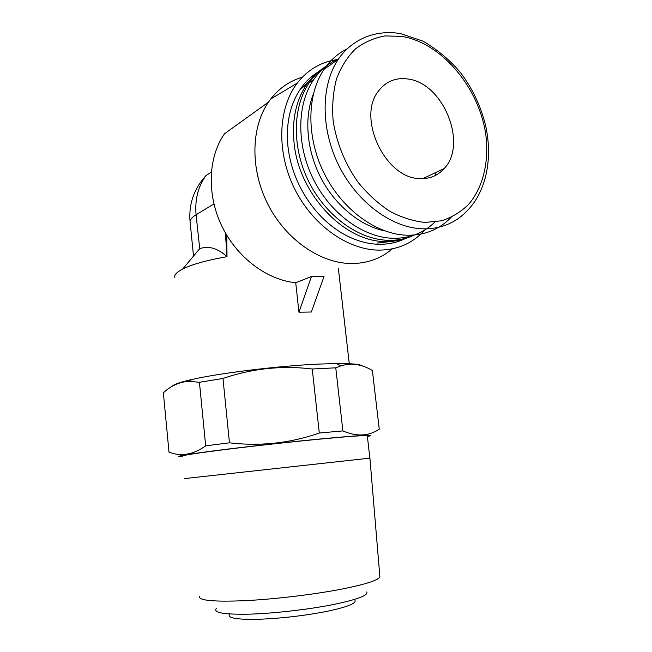 <?xml version="1.0" encoding="UTF-8"?>
<svg xmlns="http://www.w3.org/2000/svg" width="652" height="652" viewBox="0 0 652 652"><rect width="100%" height="100%" fill="white"/><g stroke="black" fill="none" stroke-linecap="round" stroke-linejoin="round"><path stroke-width="0.98" d="M362.561 366.057C360.646 364.289 352.007 363.449 336.628 363.539L318.738 364.085C278.95 365.845 219.276 373.148 191.647 379.545C179.936 382.219 173.448 384.476 172.185 386.318M229.455 442.814C260.254 446.465 290.197 443.197 319.301 433.026L342.887 430.907L335.764 367.818L312.235 368.999C281.876 365.324 252.128 368.478 222.976 378.47L229.455 442.814L205.673 445.854L199.43 382.292L189.455 381.314C179.887 381.73 171.191 385.552 163.367 392.773L169.015 452.301M163.367 392.773L163.407 393.205M222.976 378.47L199.43 382.292M319.301 433.026L312.235 368.999M342.887 430.907C356.636 436.848 368.755 436.278 379.244 429.187L372.39 370.523C362.056 364.264 351.558 362.708 340.906 365.862L335.764 367.818M168.958 452.121C180.987 456.799 193.22 454.713 205.673 445.854M367.378 436.49C377.663 434.346 364.207 434.966 326.986 438.34C293.612 441.461 246.317 446.685 215.144 450.687C183.522 454.843 172.552 456.856 182.234 456.734M367.32 435.992L367.296 435.772C365.316 435.267 351.208 436.221 324.973 438.641C296.22 441.339 256.668 445.642 227.14 449.293C196.692 453.124 181.712 455.43 182.185 456.213M355.03 600.435C356.277 603.507 346.709 607.191 326.318 611.486C303.229 615.904 280.197 618.52 257.238 619.327C236.22 619.612 226.994 617.933 229.553 614.29M366.783 591.91C368.51 595.357 357.166 599.604 332.748 604.665C308.078 609.547 273.75 613.451 249.194 614.16C223.913 614.591 212.951 612.717 216.301 608.528M392.3 248.868C380.776 258.673 367.019 263.563 351.012 263.53C320.466 263.196 286.481 240.083 268.371 205.233C250.246 170.416 250.596 128.118 268.445 102.16L224.5 133.758C207.955 157.425 206.66 194.842 221.957 226.358C237.255 257.882 267.263 280.107 295.886 282.732L311.46 276.456L324.02 276.538L311.346 312.015L298.958 312.202L311.46 276.456M211.313 172.038L205.967 175.608C198.069 186.456 194.777 199.504 196.081 214.752L199.732 248.681C208.599 245.543 217.695 248.208 227.01 256.66C206.806 260.254 192.038 264.362 182.715 268.999C176.7 272.112 174.068 274.973 174.842 277.581M213.913 203.954L196.081 214.752C191.501 217.581 189.536 220.254 190.18 222.772L193.514 256.106M336.644 59.674C320.784 62.021 307.662 69.821 297.271 83.081C277.956 108.256 276.35 151.729 294.313 188.232C312.243 224.769 346.994 249.52 378.062 250.115C397.052 250.189 412.635 243.481 424.819 229.993M309.83 80.269L303.946 86.488M377.223 243.057L394.004 241.118M226.766 235.233L227.01 256.66L225.388 232.878M298.958 312.202L295.723 282.715M313.31 94.149C303.783 118.232 306.782 151.174 321.306 178.656C335.894 206.122 360.76 226.081 384.982 230.963M436.074 172.373L435.349 175.494M347.402 48.729C338.119 53.252 330.328 60.114 324.044 69.324C306.473 95.184 306.342 138.257 324.541 174.141C342.716 210.058 376.579 234.321 406.75 235.217C424.542 235.502 439.334 229.545 451.111 217.352M419.562 178.558C429.562 179.088 437.777 175.747 444.208 168.526C468.12 143.782 442.952 82.176 407.166 78.908C395.381 77.515 385.862 81.508 378.6 90.881C356.44 117.588 385.291 178.452 419.562 178.558M369.912 458.136L184.32 478.609M379.814 575.92L379.888 576.775C378.51 580.28 365.071 584.534 339.553 589.522C311.713 594.795 273.106 599.335 244.084 600.712C214.133 601.886 199.227 600.549 199.382 596.702M268.445 102.16L270.735 99.006C279.252 88.15 289.773 80.889 302.316 77.205M318.119 71.973C311.24 76.194 305.348 81.859 300.45 88.949C289.936 104.695 285.78 123.937 287.98 146.676C289.602 160.848 293.767 174.54 300.482 187.743C310.751 207.279 324.313 222.242 341.167 232.634C353.531 240.009 365.927 243.889 378.364 244.264C388.005 244.476 396.897 242.617 405.055 238.697M412.406 235.682C404.085 239.806 394.965 241.745 385.063 241.509C344.484 241.876 298.779 194.223 294.076 142.861C291.835 119.911 295.992 100.514 306.546 84.662C311.599 77.335 317.687 71.533 324.818 67.262M413.922 235.176C405.96 238.844 397.312 240.555 387.973 240.311C358.91 239.553 326.489 216.554 309.203 182.478C291.9 148.436 292.202 107.507 309.203 82.796C313.914 75.942 319.545 70.416 326.106 66.219M434.876 222.039C423.555 233.131 409.554 238.559 392.871 238.298C363.71 237.499 331.135 214.312 313.751 179.985C296.342 145.689 296.611 104.483 313.669 79.65C320.319 70.025 328.641 63.073 338.624 58.786M401.876 36.398L385.047 35.917C374.175 37.865 364.289 42.209 355.397 48.973C347.32 57.042 341.02 67.042 336.489 78.965C333.156 91.769 332.015 105.485 333.074 120.123C336.245 142.291 345.144 164.214 358.437 182.723C367.981 194.296 378.486 203.848 389.953 211.378C401.681 217.54 413.368 221.224 425.022 222.422L441.551 220.792C451.844 217.442 460.874 211.965 468.641 204.353C482.904 187.621 489.033 162.617 485.96 135.999C479.937 88.99 442.488 43.065 401.876 36.398M338.331 59.21C351.607 39.715 374.981 29.218 400.638 33.627L423.246 41.247C438.144 50.122 450.695 60.758 460.915 73.163C472.667 88.9 480.866 106.26 485.512 125.241C492.945 157.857 486.539 191.117 467.182 210.816C455.332 223.188 440.418 229.194 422.439 228.828C391.95 227.784 357.614 202.878 339.113 166.13C320.58 129.414 320.605 85.461 338.331 59.21L324.044 69.324M199.732 248.681L182.715 268.999M205.967 175.608C193.937 188.811 188.632 204.166 190.058 221.672M191.647 379.545L189.447 381.306M336.628 363.539L340.906 365.853M367.296 435.772L369.871 458.12M379.888 576.775L369.912 458.12M349.333 364.256L338.38 268.575M297.271 83.081L270.735 99.006M306.546 84.662L300.45 88.949M313.669 79.65L309.203 82.796M422.838 178.632L444.208 168.526"/></g></svg>
